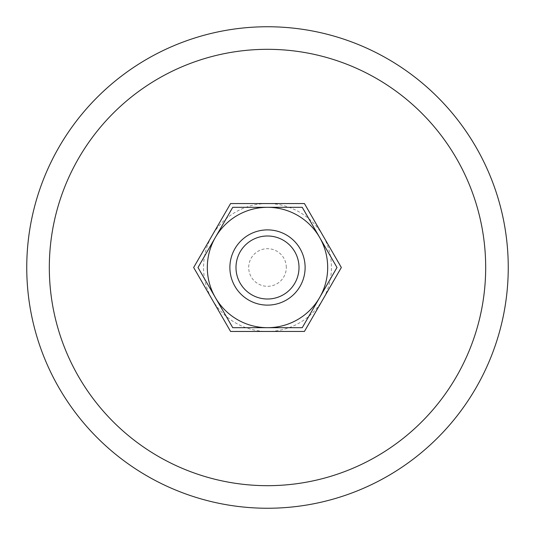 <?xml version="1.0" encoding="UTF-8"?>
<svg xmlns="http://www.w3.org/2000/svg" width="535" height="535" viewBox="0 0 535 535"><rect width="100%" height="100%" fill="white"/><g stroke="black" fill="none" stroke-linecap="round" stroke-linejoin="round"><path stroke-width="0.4" stroke-dasharray="2.67 2.01" d="M286.305 267.5A18.805 18.805 0 0 0 267.5 248.695A18.805 18.805 0 0 0 248.695 267.5A18.805 18.805 0 0 0 267.5 286.305A18.805 18.805 0 0 0 286.305 267.5M229.883 267.5A37.617 37.617 0 0 1 267.5 229.883A37.617 37.617 0 0 1 305.117 267.5A37.617 37.617 0 0 1 267.5 305.117A37.617 37.617 0 0 1 229.883 267.5A37.617 37.617 0 0 1 267.5 229.883A37.617 37.617 0 0 1 305.117 267.5A37.617 37.617 0 0 1 267.5 305.117A37.617 37.617 0 0 1 229.883 267.5M26.75 267.5A240.75 240.75 0 0 1 267.5 26.75A240.75 240.75 0 0 1 508.25 267.5A240.75 240.75 0 0 1 267.5 508.25A240.75 240.75 0 0 1 26.75 267.5M485.68 267.5A218.18 218.18 0 0 0 267.5 49.32A218.18 218.18 0 0 0 49.32 267.5A218.18 218.18 0 0 0 267.5 485.68A218.18 218.18 0 0 0 485.68 267.5M230.578 331.453L193.657 267.5L212.121 235.527A63.946 63.946 0 0 0 267.5 331.446A63.946 63.946 0 0 0 322.879 235.527L341.343 267.5L304.422 331.446L230.578 331.446M304.422 203.554L322.879 235.527A63.946 63.946 0 0 0 267.5 203.554L304.422 203.554M212.121 235.527L230.578 203.554L267.5 203.554A63.946 63.946 0 0 0 212.121 235.527M327.688 267.5A60.187 60.187 0 0 0 319.622 237.406L336.996 267.5L302.248 327.688L267.5 327.688A60.187 60.187 0 0 0 327.688 267.5M198.003 267.5L215.378 237.406A60.187 60.187 0 0 0 267.5 327.688L232.752 327.688L198.003 267.5M215.378 237.406L232.752 207.312L267.5 207.312A60.187 60.187 0 0 0 215.378 237.406M267.5 207.312L302.248 207.312L319.622 237.406A60.187 60.187 0 0 0 267.5 207.312"/><path stroke-width="0.8" d="M508.25 267.5A240.75 240.75 0 0 0 267.5 26.75A240.75 240.75 0 0 0 26.75 267.5A240.75 240.75 0 0 0 267.5 508.25A240.75 240.75 0 0 0 508.25 267.5M49.32 267.5A218.18 218.18 0 0 1 267.5 49.32A218.18 218.18 0 0 1 485.68 267.5A218.18 218.18 0 0 1 267.5 485.68A218.18 218.18 0 0 1 49.32 267.5M229.883 267.5A37.617 37.617 0 0 0 267.5 305.117A37.617 37.617 0 0 0 305.117 267.5A37.617 37.617 0 0 0 267.5 229.883A37.617 37.617 0 0 0 229.883 267.5M235.988 267.5A31.511 31.511 0 0 0 267.5 299.011A31.511 31.511 0 0 0 299.011 267.5A31.511 31.511 0 0 0 267.5 235.988A31.511 31.511 0 0 0 235.988 267.5M230.578 203.554L304.422 203.554L341.343 267.5L304.422 331.453M230.578 331.446L193.657 267.5L230.578 203.547M304.422 331.446L230.578 331.453M336.996 267.5L302.248 207.312L267.5 207.312A60.187 60.187 0 0 0 215.378 297.594A60.187 60.187 0 0 0 267.5 327.688L302.248 327.688L319.622 297.594A60.187 60.187 0 0 0 267.5 207.312L232.752 207.312L198.003 267.5L232.752 327.688L267.5 327.688A60.187 60.187 0 0 0 319.622 297.594L336.996 267.5"/></g></svg>

